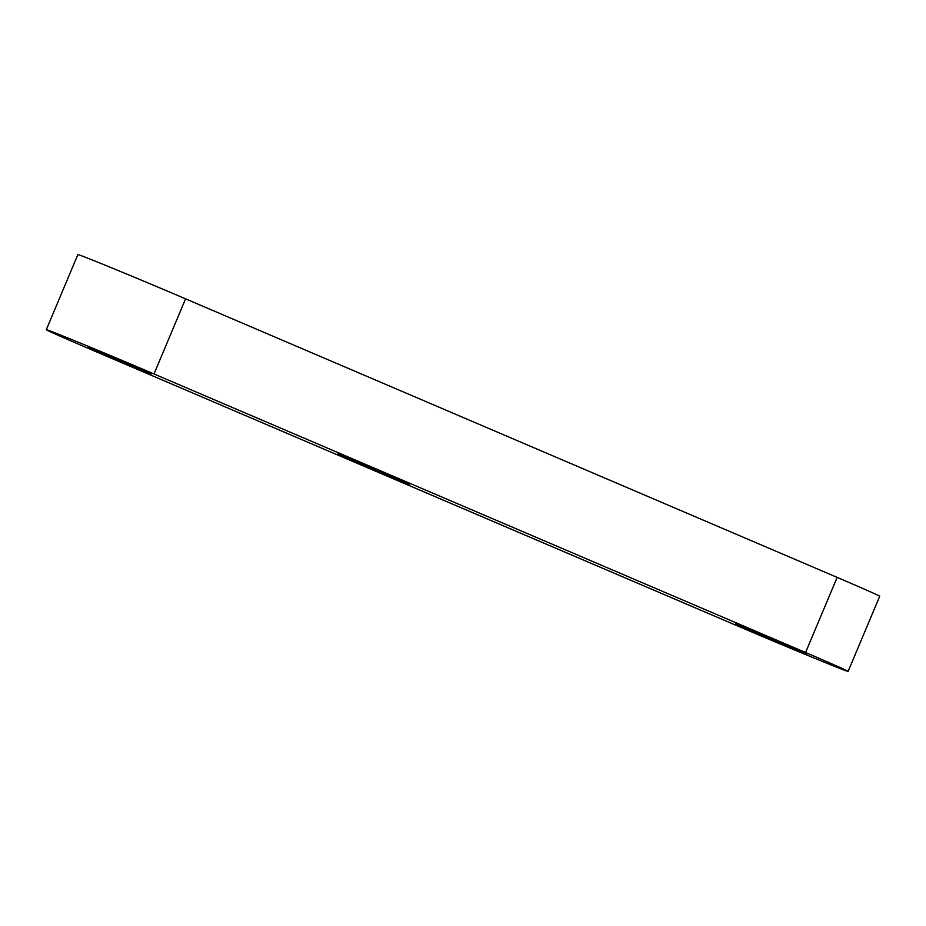 <?xml version="1.0" encoding="UTF-8"?>
<svg xmlns="http://www.w3.org/2000/svg" width="926" height="926" viewBox="0 0 926 926"><rect width="100%" height="100%" fill="white"/><g stroke="black" fill="none" stroke-linecap="round" stroke-linejoin="round"><path stroke-width="1.39" d="M848.123 671.408L879.7 596.286A81.488 1.042 -157.2 0 0 837.15 577.384L805.574 652.506A81.488 1.042 -157.2 0 1 848.123 671.408A81.488 1.042 -157.2 0 1 740.418 627.157L88.85 348.616A81.488 1.042 -157.2 0 1 46.3 329.714A81.488 1.042 -157.2 0 1 154.005 373.965L805.574 652.506M46.3 329.714L77.877 254.592A81.488 1.042 -157.2 0 1 185.582 298.843L837.15 577.384M409.13 484.286L383.734 472.816L337.724 454.018L409.13 484.286M806.847 654.3L781.451 642.829L735.441 624.043L806.847 654.3M151.042 373.954L88.56 347.47L151.042 373.954M185.582 298.843L154.005 373.965"/></g></svg>
